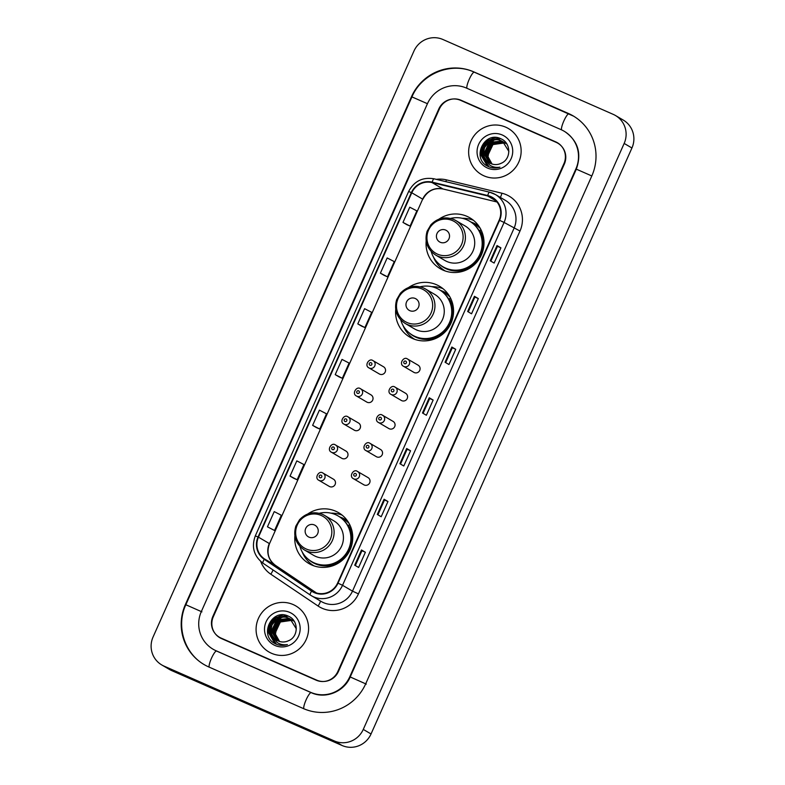 <?xml version="1.0" encoding="UTF-8"?>
<svg xmlns="http://www.w3.org/2000/svg" width="785" height="785" viewBox="0 0 785 785"><rect width="100%" height="100%" fill="white"/><g stroke="black" fill="none" stroke-linecap="round" stroke-linejoin="round"><path stroke-width="1.18" d="M294.885 535.939A29.438 28.829 -59.6 0 0 308.868 563.512A29.438 28.829 -59.6 0 0 311.773 565.004A29.438 28.829 -59.6 0 0 349.423 551.217A29.438 28.829 -59.6 0 0 338.629 512.703A29.438 28.829 -59.6 0 0 335.725 511.221A29.438 28.829 -59.6 0 0 307.74 513.998M342.162 515.156A29.438 28.829 -59.6 0 0 330.966 513.164M310.713 563.601A29.438 28.829 -59.6 0 0 312.724 565.396M395.718 309.457A29.438 28.829 -59.6 0 0 409.701 337.04A29.438 28.829 -59.6 0 0 412.606 338.521A29.438 28.829 -59.6 0 0 450.256 324.745A29.438 28.829 -59.6 0 0 439.463 286.231A29.438 28.829 -59.6 0 0 436.558 284.749A29.438 28.829 -59.6 0 0 408.573 287.516M442.995 288.674A29.438 28.829 -59.6 0 0 431.799 286.682M411.546 337.118A29.438 28.829 -59.6 0 0 413.558 338.924M426.167 241.073A29.438 28.829 -59.6 0 0 440.149 268.647A29.438 28.829 -59.6 0 0 443.064 270.138A29.438 28.829 -59.6 0 0 480.705 256.352A29.438 28.829 -59.6 0 0 469.911 217.847A29.438 28.829 -59.6 0 0 467.006 216.356A29.438 28.829 -59.6 0 0 439.021 219.133M473.443 220.291A29.438 28.829 -59.6 0 0 462.247 218.299M441.994 268.735A29.438 28.829 -59.6 0 0 444.006 270.531M383.561 366.791L372.738 360.482A4.17 4.082 120.4 0 1 374.68 366.144A4.17 4.082 120.4 0 1 368.94 367.89L379.341 373.974A4.17 4.082 -59.6 0 0 385.082 372.237A4.17 4.082 -59.6 0 0 383.149 366.575M371.04 394.894L360.217 388.585A4.17 4.082 120.4 0 1 362.17 394.256A4.17 4.082 120.4 0 1 356.429 395.993L366.83 402.087A4.17 4.082 -59.6 0 0 372.571 400.35A4.17 4.082 -59.6 0 0 370.628 394.688M358.529 423.007L347.706 416.698A4.17 4.082 120.4 0 1 349.659 422.359A4.17 4.082 120.4 0 1 343.918 424.096L354.32 430.19A4.17 4.082 -59.6 0 0 360.06 428.453A4.17 4.082 -59.6 0 0 358.117 422.791M346.018 451.11L335.195 444.801A4.17 4.082 120.4 0 1 337.148 450.462A4.17 4.082 120.4 0 1 331.407 452.209L341.799 458.303A4.17 4.082 -59.6 0 0 347.539 456.556A4.17 4.082 -59.6 0 0 345.606 450.894M333.497 479.213L322.674 472.904A4.17 4.082 120.4 0 1 324.627 478.575A4.17 4.082 120.4 0 1 318.887 480.312L329.288 486.406A4.17 4.082 -59.6 0 0 335.028 484.669A4.17 4.082 -59.6 0 0 333.085 479.007M353.436 478.693C348.55 476.397 353.662 468.635 357.224 471.294A4.17 4.082 120.4 0 1 359.177 476.956A4.17 4.082 120.4 0 1 353.436 478.693L363.838 484.787A4.17 4.082 -59.6 0 0 369.578 483.05A4.17 4.082 -59.6 0 0 367.635 477.388M365.957 450.59C361.071 448.294 366.173 440.532 369.745 443.182A4.17 4.082 120.4 0 1 371.688 448.853A4.17 4.082 120.4 0 1 365.957 450.59L376.349 456.684A4.17 4.082 -59.6 0 0 382.089 454.947A4.17 4.082 -59.6 0 0 380.156 449.285M407.297 358.873A4.17 4.082 120.4 0 1 409.23 364.534A4.17 4.082 120.4 0 1 403.49 366.271L413.891 372.365A4.17 4.082 -59.6 0 0 419.632 370.618A4.17 4.082 -59.6 0 0 417.698 364.966M390.979 394.374C386.092 392.078 391.205 384.316 394.767 386.966A4.17 4.082 120.4 0 1 396.719 392.637A4.17 4.082 120.4 0 1 390.979 394.374L401.38 400.468A4.17 4.082 -59.6 0 0 407.121 398.731A4.17 4.082 -59.6 0 0 405.178 393.069M378.468 422.487C373.582 420.191 378.694 412.419 382.256 415.079A4.17 4.082 120.4 0 1 384.208 420.74A4.17 4.082 120.4 0 1 378.468 422.487L388.869 428.571A4.17 4.082 -59.6 0 0 394.61 426.834A4.17 4.082 -59.6 0 0 392.667 421.172M471.01 222.067A26.945 26.386 120.4 0 1 473.375 222.969A26.945 26.386 120.4 0 1 476.034 224.324A26.945 26.386 120.4 0 1 479.027 226.374M440.562 290.45A26.945 26.386 120.4 0 1 442.926 291.353A26.945 26.386 120.4 0 1 445.586 292.717A26.945 26.386 120.4 0 1 448.578 294.758M339.728 516.932A26.945 26.386 120.4 0 1 342.093 517.835A26.945 26.386 120.4 0 1 344.752 519.189A26.945 26.386 120.4 0 1 347.745 521.24M337.825 671.518L563.924 163.673A16.662 16.318 -59.6 0 0 555.76 141.879L461.119 100.274A16.662 16.318 -59.6 0 0 439.404 108.929L213.294 616.774A16.662 16.318 -59.6 0 0 221.458 638.568L316.1 680.163A16.662 16.318 -59.6 0 0 337.825 671.518M216.042 650.736L310.683 692.341A29.997 29.369 -59.6 0 0 349.776 676.768L575.886 168.922A29.997 29.369 -59.6 0 0 564.15 131.223A29.997 29.369 -59.6 0 0 561.187 129.702L466.545 88.106A29.997 29.369 -59.6 0 0 427.452 103.679L201.343 611.525A29.997 29.369 -59.6 0 0 213.078 649.224A29.997 29.369 -59.6 0 0 216.042 650.736L216.601 651.069A8.89 1.786 -66.3 0 1 216.621 651.079L213.657 649.568M334.302 740.942A22.215 21.754 -59.6 0 0 363.269 729.412L624.163 143.439A22.215 21.754 -59.6 0 0 613.271 114.384L442.917 39.495A22.215 21.754 -59.6 0 0 413.96 51.035L153.065 637.008A22.215 21.754 -59.6 0 0 163.957 666.063L334.302 740.942L342.083 745.505A22.215 21.754 -59.6 0 0 371.04 733.965L631.935 147.992A22.215 21.754 -59.6 0 0 623.241 120.056L615.469 115.503M161.759 664.944L169.531 669.497A22.215 21.754 -59.6 0 0 171.729 670.616L342.083 745.505M218.132 636.399A16.662 16.318 -59.6 0 0 220.202 637.95M557.792 142.958A16.662 16.318 -59.6 0 0 556.536 142.34L461.904 100.735A16.662 16.318 -59.6 0 0 459.402 99.872M303.452 708.58A47.777 46.776 -59.6 0 0 365.712 683.774L591.821 175.928A47.777 46.776 -59.6 0 0 573.138 115.886A47.777 46.776 -59.6 0 0 568.409 113.472L473.767 71.867A47.777 46.776 -59.6 0 0 411.507 96.673L185.397 604.509A47.777 46.776 -59.6 0 0 204.09 664.561A47.777 46.776 -59.6 0 0 208.81 666.975L303.452 708.58M559.872 144.499A16.662 16.318 -59.6 0 0 558.577 143.645A16.662 16.318 -59.6 0 1 559.872 144.499M317.493 680.585A16.662 16.318 -59.6 0 0 318.602 681.027A16.662 16.318 -59.6 0 1 317.493 680.585L221.851 638.548L316.708 680.134A16.662 16.318 -59.6 0 0 338.433 671.479L564.317 164.143A16.662 16.318 -59.6 0 0 556.143 142.35L460.51 100.313A16.662 16.318 -59.6 0 0 438.795 108.968L212.912 616.303A16.662 16.318 -59.6 0 0 221.076 638.087L316.708 680.134M220.202 637.705A16.662 16.318 -59.6 0 0 221.851 638.548A16.662 16.318 -59.6 0 1 220.202 637.705L219.427 637.253M505.736 127.17A26.661 26.111 -59.6 0 0 471.638 139.642A26.661 26.111 -59.6 0 0 481.411 174.525A26.661 26.111 -59.6 0 0 484.051 175.869A26.661 26.111 -59.6 0 0 518.149 163.398A26.661 26.111 -59.6 0 0 508.366 128.514A26.661 26.111 -59.6 0 0 505.736 127.17A26.661 26.111 -59.6 0 0 471.638 139.642A26.661 26.111 -59.6 0 0 481.411 174.525A26.661 26.111 -59.6 0 0 484.051 175.869A26.661 26.111 -59.6 0 0 518.149 163.398A26.661 26.111 -59.6 0 0 508.366 128.514A26.661 26.111 -59.6 0 0 505.736 127.17M293.178 604.568A26.661 26.111 -59.6 0 0 259.079 617.049A26.661 26.111 -59.6 0 0 268.853 651.933A26.661 26.111 -59.6 0 0 271.492 653.277A26.661 26.111 -59.6 0 0 305.591 640.795A26.661 26.111 -59.6 0 0 295.817 605.922A26.661 26.111 -59.6 0 0 293.178 604.568A26.661 26.111 -59.6 0 0 259.079 617.049A26.661 26.111 -59.6 0 0 268.853 651.933A26.661 26.111 -59.6 0 0 271.492 653.277A26.661 26.111 -59.6 0 0 305.591 640.795A26.661 26.111 -59.6 0 0 295.817 605.922A26.661 26.111 -59.6 0 0 293.178 604.568M490.458 196.917A17.78 17.407 120.4 0 1 499.172 220.153L337.619 583A17.78 17.407 120.4 0 1 311.792 590.771L264.506 558.94A17.78 17.407 120.4 0 1 258.451 537.166L411.782 192.776A17.78 17.407 120.4 0 1 432.064 182.581L487.583 195.946A17.78 17.407 120.4 0 1 490.458 196.917M490.645 196.505A18.222 17.839 -59.6 0 0 487.691 195.514L432.172 182.149A18.222 17.839 -59.6 0 0 411.379 192.6L258.049 536.989A18.222 17.839 -59.6 0 0 264.251 559.312L311.547 591.134A18.222 17.839 -59.6 0 0 338.021 583.177L499.574 220.33A18.222 17.839 -59.6 0 0 490.645 196.505M354.722 565.19L358.608 567.467L365.378 552.247L361.492 549.971L354.722 565.19M355.33 565.543L361.924 550.727L361.492 549.971M361.924 550.727L365.378 552.247M377.31 514.45L381.196 516.736L387.967 501.507L384.081 499.231L377.31 514.45M377.919 514.813L384.513 499.986L384.081 499.231M384.513 499.996L387.967 501.507M399.899 463.719L403.784 465.996L410.555 450.776L406.669 448.5L399.899 463.719M400.507 464.082L407.101 449.255L406.669 448.5M407.101 449.255L410.555 450.776M490.242 260.787L494.138 263.063L500.909 247.844L497.023 245.568L490.242 260.787M490.861 261.14L497.454 246.323L497.023 245.568M497.454 246.323L500.909 247.844M467.654 311.517L471.549 313.794L478.32 298.575L474.434 296.298L467.654 311.517M468.272 311.88L474.866 297.054L474.434 296.298M474.866 297.054L478.32 298.575M445.066 362.248L448.961 364.534L455.732 349.305L451.846 347.029L445.066 362.248M445.684 362.611L452.278 347.784L451.846 347.029M452.278 347.794L455.732 349.305M422.477 412.988L426.373 415.265L433.143 400.046L429.258 397.769L422.477 412.988M423.095 413.342L429.689 398.525L429.258 397.769M429.689 398.525L433.143 400.046M293.924 478.369L290.038 476.093L297.142 479.763L303.923 464.543L296.818 460.873L290.038 476.093M274.554 530.493L267.45 526.823L274.554 530.493L281.334 515.274L274.23 511.604L267.45 526.823M361.689 326.167L357.803 323.891L364.907 327.561L371.688 312.342L364.583 308.672L357.803 323.891M384.277 275.437L380.391 273.16L387.496 276.83L394.276 261.611L387.172 257.941L380.391 273.16M406.865 224.696L402.98 222.42L410.084 226.09L416.864 210.871L409.75 207.201L402.98 222.42M316.512 427.639L312.626 425.362L319.73 429.032L326.511 413.813L319.407 410.143L312.626 425.362M335.215 374.622L342.319 378.291L349.099 363.072L341.995 359.402L335.215 374.622L339.1 376.898M342.319 378.291L339.061 376.878M364.907 327.561L361.649 326.148M387.496 276.83L384.238 275.407M410.084 226.09L406.826 224.677M319.73 429.032L316.473 427.609M297.142 479.763L293.884 478.35M491.42 163.829L487.328 155.744L492.637 144.401L504.47 142.792M504.637 142.86L505.138 143.066M491.587 163.888L487.632 155.93L492.951 144.577L504.608 142.909M504.775 142.978L505.285 143.174M505.442 143.243L506.717 143.9M490.743 163.555L486.092 155.018L491.4 143.675L503.901 142.34M490.91 163.623L486.406 155.204L491.714 143.851L504.549 142.654M490.085 163.241L484.855 154.302L490.174 142.948L503.313 141.928M490.242 163.319L485.169 154.478L490.478 143.135L503.46 142.026M484.718 157.697A12.56 12.295 -59.6 0 0 501.026 163.339C511.3 159.433 511.27 143.204 501.34 138.974C484.394 129.967 471.039 158.393 487.701 166.253L488.535 166.655C492.244 168.235 496.051 168.412 499.937 167.176C496.198 167.784 492.774 167.087 489.663 165.076L484.718 157.697C479.498 148.149 491.41 135.756 501.448 140.898L502.714 141.545L508.886 151.456M489.614 162.976L483.933 153.762L489.241 142.409L501.752 141.084L502.861 141.634M504.706 142.733L505.491 143.174M503.479 142.006L504.255 142.448M492.067 164.045L488.034 156.764L489.428 148.385M492.293 144.656L497.67 141.545M502.253 134.981A18.114 17.741 -59.6 0 0 478.644 144.381A18.114 17.741 -59.6 0 0 487.524 168.059A18.114 17.741 -59.6 0 0 511.133 158.658A18.114 17.741 -59.6 0 0 502.253 134.981M487.583 166.194L480.734 154.517L482.196 146.236L488.947 138.798M488.28 166.538L481.961 155.234L483.432 146.952L488.829 140.397L495.678 137.503M487.406 143.518L490.066 141.123L498.809 138.003M488.643 144.234L493.843 140.329M494.727 139.936L500.761 138.7M487.436 166.106L480.577 154.419L482.029 146.167L487.387 139.622M488.201 166.499L481.813 155.145L483.275 146.864L488.672 140.309L495.139 137.483M488.859 166.793L483.05 155.872L484.512 147.59L489.909 141.035L498.504 137.924M484.227 155.577L491.145 141.761L493.157 140.515M494.158 140.024L500.555 138.611M440.267 242.271A6.663 6.525 -59.6 0 0 448.951 238.807A6.663 6.525 -59.6 0 0 445.694 230.093A6.663 6.525 -59.6 0 0 437 233.557A6.663 6.525 -59.6 0 0 440.267 242.271M435.606 255.037L444.918 260.502A19.998 19.586 -59.6 0 0 472.472 252.152A19.998 19.586 -59.6 0 0 465.142 225.992L455.82 220.536A19.998 19.586 -59.6 0 0 453.848 219.525C445.075 216.248 437.412 218.024 430.857 224.844L427.118 231.251C424.292 241.289 427.118 249.218 435.606 255.037A19.998 19.586 -59.6 0 0 463.16 246.696A19.998 19.586 -59.6 0 0 455.82 220.536L453.818 219.506M431.191 251.494A26.386 25.836 -59.6 0 0 442.858 266.694A26.386 25.836 -59.6 0 0 445.468 268.028A26.386 25.836 -59.6 0 0 479.213 255.674A26.386 25.836 -59.6 0 0 469.538 221.164A26.386 25.836 -59.6 0 0 466.928 219.829A26.386 25.836 -59.6 0 0 450.57 218.416M442.858 266.694L443.25 266.92A26.386 25.836 -59.6 0 0 445.86 268.254A26.386 25.836 -59.6 0 0 479.596 255.91A26.386 25.836 -59.6 0 0 469.921 221.39L469.538 221.164M480.41 228.621A26.386 25.836 -59.6 0 0 474.974 224.353A26.386 25.836 -59.6 0 0 472.374 223.018A26.386 25.836 -59.6 0 0 472.364 223.018M445.242 270.992A28.888 28.289 120.4 0 1 433.516 257.156M481.136 230.034L479.674 230.368A26.631 26.082 -59.6 0 1 473.767 264.859A26.631 26.082 -59.6 0 1 439.257 264.133M409.819 310.664A6.663 6.525 -59.6 0 0 418.503 307.2A6.663 6.525 -59.6 0 0 415.245 298.486A6.663 6.525 -59.6 0 0 406.551 301.95A6.663 6.525 -59.6 0 0 409.819 310.664M405.158 323.43A19.998 19.586 -59.6 0 0 432.712 315.079A19.998 19.586 -59.6 0 0 425.372 288.919L423.37 287.899C414.617 284.631 406.964 286.417 400.399 293.237L396.67 299.644C393.844 309.683 396.67 317.611 405.158 323.43L414.47 328.886A19.998 19.586 -59.6 0 0 442.024 320.535A19.998 19.586 -59.6 0 0 434.694 294.385L425.372 288.919A19.998 19.586 -59.6 0 0 423.4 287.909M400.742 319.887A26.386 25.836 -59.6 0 0 412.41 335.087A26.386 25.836 -59.6 0 0 415.02 336.412A26.386 25.836 -59.6 0 0 448.765 324.068A26.386 25.836 -59.6 0 0 439.09 289.547A26.386 25.836 -59.6 0 0 436.48 288.223A26.386 25.836 -59.6 0 0 420.122 286.8M412.41 335.087L412.802 335.313A26.386 25.836 -59.6 0 0 415.412 336.647A26.386 25.836 -59.6 0 0 449.148 324.293A26.386 25.836 -59.6 0 0 439.472 289.783L439.09 289.547M449.962 297.015A26.386 25.836 -59.6 0 0 444.526 292.736A26.386 25.836 -59.6 0 0 441.926 291.412A26.386 25.836 -59.6 0 0 441.916 291.402M414.794 339.375A28.888 28.289 120.4 0 1 403.068 325.539M450.688 298.428L449.226 298.761A26.631 26.082 -59.6 0 1 443.319 333.242A26.631 26.082 -59.6 0 1 408.808 332.526M308.986 537.136A6.663 6.525 -59.6 0 0 317.67 533.672A6.663 6.525 -59.6 0 0 314.402 524.959A6.663 6.525 -59.6 0 0 305.718 528.423A6.663 6.525 -59.6 0 0 308.986 537.136M304.325 549.902A19.998 19.586 -59.6 0 0 331.878 541.552A19.998 19.586 -59.6 0 0 324.539 515.402L322.537 514.371C313.784 511.113 306.13 512.89 299.566 519.709L295.837 526.117C293.001 536.155 295.837 544.083 304.325 549.902L313.637 555.368A19.998 19.586 -59.6 0 0 341.19 547.017A19.998 19.586 -59.6 0 0 333.861 520.857L324.539 515.402A19.998 19.586 -59.6 0 0 322.566 514.391M299.909 546.36A26.386 25.836 -59.6 0 0 311.576 561.56A26.386 25.836 -59.6 0 0 314.186 562.894A26.386 25.836 -59.6 0 0 347.932 550.54A26.386 25.836 -59.6 0 0 338.257 516.03A26.386 25.836 -59.6 0 0 335.646 514.695A26.386 25.836 -59.6 0 0 319.289 513.282M311.576 561.56L311.969 561.785A26.386 25.836 -59.6 0 0 314.579 563.12A26.386 25.836 -59.6 0 0 348.314 550.776A26.386 25.836 -59.6 0 0 338.639 516.255L338.257 516.03M349.129 523.487A26.386 25.836 -59.6 0 0 343.693 519.219A26.386 25.836 -59.6 0 0 341.082 517.884L341.082 517.884M313.961 565.848A28.888 28.289 120.4 0 1 302.235 552.022M349.855 524.9L348.393 525.234A26.631 26.082 -59.6 0 1 342.486 559.725A26.631 26.082 -59.6 0 1 307.975 558.998M278.861 641.227L274.77 633.152L280.088 621.798L291.912 620.199M292.079 620.258L292.579 620.474M279.038 641.296L275.084 633.328L280.392 621.985L292.049 620.317M292.226 620.376L292.726 620.582M278.204 640.962A12.56 12.295 -59.6 0 0 288.468 640.746C298.751 636.831 298.712 620.601 288.792 616.382C271.846 607.364 258.481 635.801 275.142 643.661L275.977 644.063C279.695 645.643 283.493 645.81 287.379 644.583C283.65 645.191 280.225 644.495 277.115 642.483L272.159 635.104A12.56 12.295 -59.6 0 0 278.204 640.962L273.543 632.425L278.852 621.082L291.353 619.748M278.351 641.031L273.847 632.612L279.156 621.259L291.49 619.856M291.657 619.924L292.933 620.582M277.527 640.648L272.307 631.709L277.615 620.356L290.764 619.336M277.694 640.727L272.611 631.886L277.929 620.533L290.911 619.434M272.159 635.104C266.949 625.557 278.852 613.154 288.89 618.305L290.156 618.953L296.337 628.863M277.056 640.383L271.375 631.16L276.693 619.816L289.204 618.482L290.313 619.041M293.394 620.856L294.169 621.298M291.51 619.816L292 620.052M290.921 619.414L291.696 619.856M279.509 641.453L275.476 634.172L276.879 625.782M279.745 622.054L285.112 618.953M289.704 612.379A18.114 17.741 -59.6 0 0 266.095 621.789A18.114 17.741 -59.6 0 0 274.966 645.466A18.114 17.741 -59.6 0 0 298.575 636.066A18.114 17.741 -59.6 0 0 289.704 612.379M275.035 643.602L268.176 631.915L269.638 623.633L276.389 616.205M275.721 643.945L269.412 632.641L270.874 624.36L276.271 617.805L283.13 614.91M274.858 620.915L277.507 618.531L286.25 615.411M276.084 621.641L281.285 617.736M282.168 617.344L288.203 616.107M274.878 643.514L268.019 631.827L269.471 623.575L274.838 617.03M275.643 643.906L269.255 632.553L270.717 624.271L276.124 617.716L282.58 614.89M276.31 644.2L270.491 633.279L271.953 624.988L277.36 618.443L285.946 615.332M271.669 632.985L278.587 619.159L280.598 617.913M281.599 617.432L287.997 616.019M366.301 684.118L349.776 676.768M304.04 708.914A8.89 1.786 -66.3 0 1 306.091 699.886A8.89 1.786 -66.3 0 1 311.223 692.664A8.89 1.786 -66.3 0 1 311.262 692.684L310.683 692.341M209.242 667.162A8.89 1.786 -66.3 0 1 211.459 658.291A8.89 1.786 -66.3 0 1 216.591 651.059L311.223 692.664C325.216 699.298 343.997 691.919 350.208 677.004L576.318 169.158L591.812 175.958M204.669 664.905C184.387 653.601 175.801 626.038 185.839 604.744L201.922 611.858M185.397 604.509L185.829 604.764L411.939 96.898L427.433 103.698M473.767 71.867L474.336 72.2A8.89 1.786 113.7 0 0 474.317 72.191A8.89 1.786 113.7 0 0 469.342 79.059A8.89 1.786 113.7 0 0 466.977 88.293M568.997 113.815A8.89 1.786 113.7 0 0 568.958 113.796A8.89 1.786 113.7 0 0 563.983 120.674A8.89 1.786 113.7 0 0 561.618 129.898M371.04 733.965L363.269 729.412M171.729 670.616L163.957 666.063M631.935 147.992L624.163 143.439M461.904 100.735L461.119 100.274M556.536 142.34L555.76 141.879M573.717 116.219L474.317 72.191C451.571 61.485 421.712 73.368 411.939 96.898L411.507 96.673M568.978 113.796L568.409 113.472M436.352 179.363A27.779 27.2 120.4 0 1 446.371 179.853L501.89 193.218A27.779 27.2 120.4 0 1 519.994 231.045L358.441 593.892L352.494 591.134L514.038 228.288A22.215 21.754 -59.6 0 0 505.354 200.352L495.394 194.523A22.215 21.754 120.4 0 1 504.088 222.449L499.574 220.33M358.441 593.892A27.779 27.2 120.4 0 1 322.242 608.316A27.779 27.2 120.4 0 1 318.092 606.03L270.796 574.198A27.779 27.2 120.4 0 1 260.689 561.422M323.528 602.664A22.215 21.754 -59.6 0 0 352.494 591.134L342.535 585.306A22.215 21.754 120.4 0 1 310.261 595.01A5.554 1.128 123.9 0 1 310.242 595.001L262.965 563.179A5.554 1.128 123.9 0 0 262.965 563.179L310.242 595.001L321.33 601.545A22.215 21.754 -59.6 0 0 323.528 602.664M489.477 192.158L434.085 178.823A5.554 1.079 103.5 0 0 434.026 178.803L489.546 192.168A5.554 1.079 103.5 0 1 489.604 192.188A22.215 21.754 120.4 0 1 495.394 194.523L489.546 192.168A5.554 1.079 103.5 0 0 487.691 195.514M432.172 182.149A5.554 1.079 103.5 0 1 434.026 178.803C422.605 176.919 414.137 181.149 408.632 191.501L411.379 192.6M258.049 536.989L255.302 535.89C251.288 546.929 253.84 556.025 262.955 563.169A5.554 1.128 123.9 0 1 264.251 559.312M311.547 591.134A5.554 1.128 123.9 0 0 310.242 595.001M338.021 583.177L342.535 585.306L504.088 222.449L519.994 231.045M221.076 638.087L221.851 638.548M446.371 179.853A5.554 1.079 -76.5 0 1 445.851 181.649M501.89 193.218A5.554 1.079 -76.5 0 1 500.33 197.418M272.984 569.93A5.554 1.128 -56.1 0 1 270.796 574.198M320.309 600.947A5.554 1.128 -56.1 0 1 318.092 606.03M258.451 537.166L269.334 543.544A17.78 17.407 -59.6 0 0 275.388 565.318L316.483 592.969L275.407 565.328A9.999 2.021 -56.1 0 1 275.427 565.347M264.506 558.94L275.388 565.318A9.999 2.021 -56.1 0 1 275.407 565.328C268.293 559.823 266.321 552.601 269.5 543.662L422.664 199.155L269.5 543.662M311.792 590.771L313.627 591.841M487.583 195.946L496.11 200.94M432.064 182.581L442.956 188.959A17.78 17.407 -59.6 0 0 422.664 199.155L411.782 192.776M443.172 189.008A9.999 1.943 -76.5 0 1 443.064 188.999L497.003 201.99L442.956 188.959A9.999 1.943 -76.5 0 0 443.064 188.999C434.105 187.478 427.364 190.902 422.83 199.282M422.556 413.028L429.336 397.818M445.144 362.297L451.924 347.088M467.732 311.566L474.513 296.347M490.321 260.826L497.101 245.617M399.967 463.768L406.748 448.549M377.379 514.499L384.159 499.289M354.791 565.229L361.571 550.02M437.559 254.163A18.369 17.986 -59.6 0 0 461.501 244.626A18.369 17.986 -59.6 0 0 452.494 220.605A18.369 17.986 -59.6 0 0 428.551 230.142A18.369 17.986 -59.6 0 0 437.559 254.163M407.111 322.547A18.369 17.986 -59.6 0 0 431.053 313.019A18.369 17.986 -59.6 0 0 422.045 288.998A18.369 17.986 -59.6 0 0 398.103 298.536A18.369 17.986 -59.6 0 0 407.111 322.547M306.278 549.029A18.369 17.986 -59.6 0 0 330.22 539.491A18.369 17.986 -59.6 0 0 321.212 515.47A18.369 17.986 -59.6 0 0 297.27 525.008A18.369 17.986 -59.6 0 0 306.278 549.029M405.678 361.12A1.393 1.364 -59.6 0 0 403.873 361.846A1.393 1.364 -59.6 0 0 404.55 363.661A1.393 1.364 -59.6 0 0 406.355 362.935A1.393 1.364 -59.6 0 0 405.678 361.12M393.167 389.232A1.393 1.364 -59.6 0 0 391.352 389.949A1.393 1.364 -59.6 0 0 392.039 391.764A1.393 1.364 -59.6 0 0 393.844 391.048A1.393 1.364 -59.6 0 0 393.167 389.232M380.647 417.335A1.393 1.364 -59.6 0 0 378.841 418.052A1.393 1.364 -59.6 0 0 379.518 419.867A1.393 1.364 -59.6 0 0 381.333 419.151A1.393 1.364 -59.6 0 0 380.647 417.335M368.136 445.438A1.393 1.364 -59.6 0 0 366.33 446.165A1.393 1.364 -59.6 0 0 367.007 447.98A1.393 1.364 -59.6 0 0 368.822 447.254A1.393 1.364 -59.6 0 0 368.136 445.438M355.625 473.551A1.393 1.364 -59.6 0 0 353.809 474.268A1.393 1.364 -59.6 0 0 354.496 476.083A1.393 1.364 -59.6 0 0 356.302 475.367A1.393 1.364 -59.6 0 0 355.625 473.551M370 365.27A1.393 1.364 -59.6 0 0 371.805 364.554A1.393 1.364 -59.6 0 0 371.128 362.739A1.393 1.364 -59.6 0 0 369.323 363.455A1.393 1.364 -59.6 0 0 370 365.27M357.489 393.383A1.393 1.364 -59.6 0 0 359.295 392.657A1.393 1.364 -59.6 0 0 358.617 390.842A1.393 1.364 -59.6 0 0 356.802 391.568A1.393 1.364 -59.6 0 0 357.489 393.383M344.968 421.486A1.393 1.364 -59.6 0 0 346.784 420.77A1.393 1.364 -59.6 0 0 346.106 418.954A1.393 1.364 -59.6 0 0 344.291 419.671A1.393 1.364 -59.6 0 0 344.968 421.486M332.457 449.599A1.393 1.364 -59.6 0 0 334.273 448.873A1.393 1.364 -59.6 0 0 333.586 447.058A1.393 1.364 -59.6 0 0 331.78 447.774A1.393 1.364 -59.6 0 0 332.457 449.599M319.946 477.702A1.393 1.364 -59.6 0 0 321.752 476.976A1.393 1.364 -59.6 0 0 321.075 475.161A1.393 1.364 -59.6 0 0 319.269 475.887A1.393 1.364 -59.6 0 0 319.946 477.702M564.729 131.556C578.005 140.809 581.862 153.34 576.318 169.158M408.632 191.501L255.302 535.89M557.792 143.194L558.577 143.645M403.49 366.271C398.603 363.975 403.716 356.204 407.287 358.863L418.111 365.172M405.59 393.275L394.767 386.966M393.079 421.388L382.256 415.079M380.568 449.491L369.745 443.182M368.047 477.604L357.224 471.294M372.738 360.482C369.166 357.823 364.054 365.614 368.94 367.89M360.217 388.585C356.655 385.926 351.543 393.717 356.429 395.993M347.706 416.698C344.144 414.038 339.032 421.83 343.918 424.096M335.195 444.801C331.633 442.141 326.511 449.933 331.407 452.209M322.674 472.904C319.112 470.244 314 478.036 318.887 480.312"/></g></svg>
